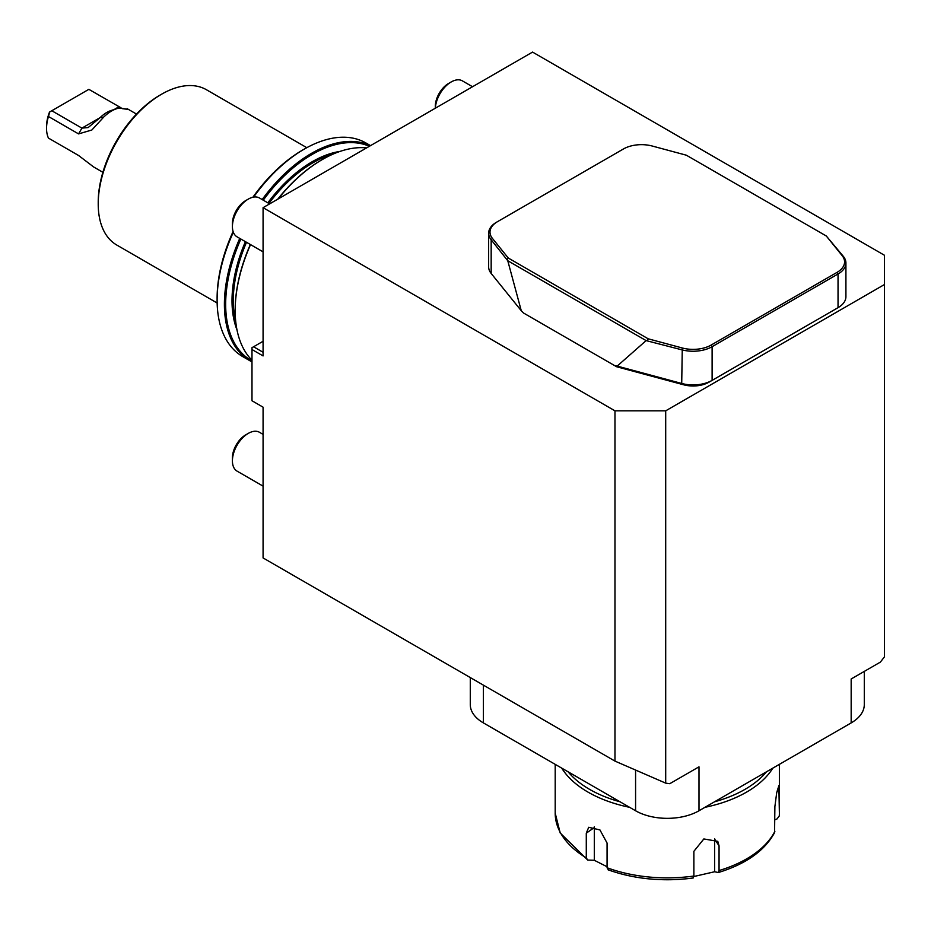 <?xml version="1.0" encoding="UTF-8"?>
<svg xmlns="http://www.w3.org/2000/svg" width="931" height="931" viewBox="0 0 931 931"><rect width="100%" height="100%" fill="white"/><g stroke="black" fill="none" stroke-linecap="round" stroke-linejoin="round"><path stroke-width="1.4" d="M635.582 770.926L635.582 810.761A44.839 25.882 0 0 0 698.995 810.761L851.167 722.91L851.167 678.978L880.365 662.116A288.063 166.312 120 0 0 884.45 656.844L884.45 255.257L532.555 52.089L263.077 207.66L263.077 355.921L251.987 349.521L251.987 400.761L263.077 407.173L263.077 557.937L614.972 761.104L614.972 410.827L263.077 207.66M698.995 810.761L698.995 766.83L669.785 783.693A288.063 166.312 120 0 1 665.7 783.134L614.972 761.104M614.972 410.827L665.7 410.827L884.45 284.537M665.7 410.827L665.7 783.134M834.909 309.476A22.414 12.941 180 0 1 834.874 309.499L708.933 382.21A22.414 12.941 180 0 1 683.61 384.782L616.613 366.744L526.481 314.713M617.183 366.092L681.713 383.467A26.906 15.536 0 0 0 712.11 380.372L838.04 307.672A26.906 15.536 0 0 0 845.918 296.686L845.918 263.007A26.906 15.536 180 0 1 838.04 273.993L712.11 346.693A26.906 15.536 180 0 1 681.713 349.788L646.126 340.606L507.767 260.738L521.267 310.721L523.536 313.014L614.553 365.557L617.183 366.092L646.126 340.606M623.421 148.983L497.48 221.683A25.556 14.756 0 0 0 492.394 238.359L508.279 258.027L648.209 338.814L682.283 347.985A25.556 14.756 0 0 0 711.156 345.052L837.097 272.341A25.556 14.756 0 0 0 842.183 255.676L826.297 235.997L686.368 155.209L652.282 146.039A25.556 14.756 0 0 0 623.421 148.983M826.297 235.997L843.405 256.444A26.906 15.536 180 0 1 845.918 263.007M507.767 260.738L491.172 239.779A26.906 15.536 180 0 1 488.647 233.216L488.647 266.894A26.906 15.536 0 0 0 491.172 273.458L521.267 310.721M488.647 233.216A26.906 15.536 180 0 1 496.526 222.23L497.48 221.683L496.526 222.23M647.429 340.56L648.209 338.814M507.162 259.574L508.279 258.027M712.11 380.372L708.933 382.21L712.11 380.372L712.11 346.693L711.156 345.052M614.553 365.557L616.613 366.744M472.541 86.734L462.37 80.857A22.414 12.941 120 0 0 451.163 81.975A22.414 12.941 120 0 0 450.872 82.137A22.414 12.941 120 0 0 435.347 108.205M451.163 81.975L448.544 83.487A18.701 10.8 120 0 0 448.3 83.627A18.701 10.8 120 0 0 435.312 106.39L435.312 108.229M269.641 203.877L259.481 198A22.414 12.941 120 0 0 248.263 199.118A22.414 12.941 120 0 0 244.399 201.899A22.414 12.941 120 0 0 232.413 226.57A22.414 12.941 120 0 0 237.056 236.835L263.077 251.847M248.263 199.118L245.644 200.631A18.701 10.8 120 0 0 242.409 202.958A18.701 10.8 120 0 0 232.413 223.533L232.413 226.57M263.077 434.37L259.481 432.287A22.414 12.941 120 0 0 248.263 433.404L248.263 433.404A22.414 12.941 120 0 0 232.413 460.857A22.414 12.941 120 0 0 237.056 471.121L263.077 486.133M245.644 434.917L248.263 433.404L245.644 434.917A18.701 10.8 120 0 0 232.413 457.819L232.413 460.857M263.077 341.281L253.569 346.774L263.077 352.267M251.987 349.521L251.987 347.682L253.569 346.774M100.141 117.609A28.5 16.455 -60 0 1 111.115 110.51L116.654 108.718A33.621 19.411 120 0 0 103.702 117.097L100.141 117.609L88.154 127.559L81.916 128.129L100.141 117.609M121.053 107.821L88.852 89.341L51.799 110.742L81.916 128.129L78.576 133.901L48.459 116.515L49.762 111.918L51.799 110.742M49.762 111.918L49.518 112.057A31.386 18.12 120 0 0 46.55 126.581L46.55 128.408A33.621 19.411 120 0 0 48.459 138.102L78.576 155.489L93.659 166.975L102.887 172.305M103.702 117.097L91.855 130.003L78.576 133.901M122.31 108.659C130.549 109.707 129.572 109.509 119.389 108.031A33.621 19.411 120 0 0 116.654 108.718M118.97 106.728L114.106 109.544M49.762 138.847L48.459 138.102M48.459 116.515A33.621 19.411 120 0 0 46.55 128.408M98.221 204.005L98.221 202.178A87.433 50.472 -60 0 1 160.039 95.102L161.633 94.182A89.667 51.775 120 0 0 98.221 204.005A89.667 51.775 120 0 0 116.794 245.051L217.144 302.994M306.811 147.68L206.461 89.748A89.667 51.775 120 0 0 161.633 94.182M233.344 232.215A123.299 71.187 120 0 0 217.109 300.096L217.109 298.269A121.053 69.895 -60 0 1 233.099 231.505M252.883 197.244A121.053 69.895 -60 0 1 302.703 150.007L304.286 149.1A123.299 71.187 120 0 0 253.616 197.093M370.515 145.632L365.941 142.99A123.299 71.187 120 0 0 304.286 149.1M217.109 300.096A123.299 71.187 120 0 0 242.642 356.538L249.939 360.751A123.299 71.187 120 0 0 251.987 361.856M370.398 145.702A123.299 71.187 120 0 0 262.17 199.56M239.756 238.383A123.299 71.187 120 0 0 249.939 360.751M369.374 146.295A122.403 70.663 120 0 0 263.264 200.188M240.85 239.011A122.403 70.663 120 0 0 251.987 360.879M322.045 159.713A122.403 70.663 120 0 0 321.73 159.888A122.403 70.663 120 0 0 277.682 199.234M250.358 244.504A122.403 70.663 120 0 0 235.182 309.802A122.403 70.663 120 0 0 235.182 310.163M366.581 147.901A123.299 71.187 120 0 0 322.359 159.527A123.299 71.187 120 0 0 278.148 198.966M250.532 244.609A123.299 71.187 120 0 0 235.182 310.535A123.299 71.187 120 0 0 251.987 360.239M635.582 810.761L483.41 722.91A44.839 25.882 0 0 1 470.283 704.604L470.283 677.57M851.167 722.91A44.839 25.882 0 0 0 864.294 704.604L864.294 671.402M693.863 876.513L714.601 871.753L714.601 839.029A13.453 10.276 146.9 0 0 714.601 838.622M594.327 826.786A13.453 8.484 -125.1 0 0 594.304 827.554L594.304 860.279L607.07 866.738M587.717 860.058L560.206 833.012L555.202 813.159A112.081 64.716 0 0 0 586.286 857.893L587.717 860.058L594.304 860.279M774.883 819.757L777.036 818.931L779.27 815.975A112.081 64.716 0 0 0 779.375 813.159L778.875 785.601L776.698 792.735L774.883 806.607L774.569 832.617C764.758 850.678 746.057 863.968 718.453 872.498L719.058 870.555A112.081 64.716 0 0 0 774.883 831.302M714.601 871.753L718.255 872.51M693.874 876.024L693.083 877.98A109.846 63.413 180 0 1 608.513 869.903L607.07 867.75A112.081 64.716 0 0 0 693.874 876.024L693.874 851.33L703.848 838.947L717.789 841.345L719.058 845.86L719.058 870.555M608.513 869.903L608.106 869.833C634.628 879.213 663 881.936 693.223 877.98L693.083 877.98M586.286 857.893L586.286 833.187L588.718 827.275L599.948 829.94L607.07 843.044L607.07 867.75M772.846 768.122A112.081 64.716 180 0 1 704.965 807.317M629.6 807.317A112.081 64.716 180 0 1 562.382 769.146A112.081 64.716 180 0 1 561.73 768.122M568.131 771.822A109.846 63.413 0 0 0 620.034 801.789M714.543 801.789A109.846 63.413 0 0 0 766.446 771.822M683.61 384.782L681.713 383.467L682.283 347.985M838.04 307.672L838.04 273.993L837.097 272.341M491.172 273.458L491.172 239.779L492.394 238.359M842.183 255.676L843.405 256.444M340.048 151.404A113.431 65.484 120 0 0 267.825 202.83M245.412 241.653A113.431 65.484 120 0 0 236.998 329.9M332.716 154.267A112.535 64.972 120 0 0 268.919 203.458M246.506 242.281A112.535 64.972 120 0 0 235.799 322.126M483.41 685.146L483.41 722.91M777.082 791.071L779.27 791.28M714.601 839.029L719.058 845.86M594.304 827.554L586.286 833.187M127.279 108.741L136.508 114.071M235.182 309.802L235.182 310.535M321.73 159.888L322.359 159.527M779.375 813.159L779.375 764.351M555.202 813.159L555.202 764.351"/></g></svg>
